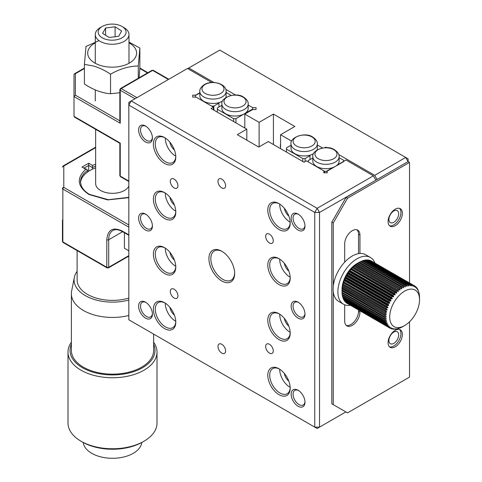 <?xml version="1.0" encoding="UTF-8"?>
<svg xmlns="http://www.w3.org/2000/svg" width="482" height="482" viewBox="0 0 482 482"><rect width="100%" height="100%" fill="white"/><g stroke="black" fill="none" stroke-linecap="round" stroke-linejoin="round"><path stroke-width="0.72" d="M280.566 147.281A5.392 3.115 60 0 1 280.566 144.214M393.794 222.268A6.911 3.989 120 0 0 398.313 216.177A6.911 3.989 120 0 0 397.252 210.64A6.911 3.989 120 0 0 393.794 210.983A6.911 3.989 120 0 0 389.281 217.075A6.911 3.989 120 0 0 390.342 222.612A6.911 3.989 120 0 0 393.794 222.268M393.794 343.377A6.911 3.989 120 0 0 398.313 337.292A6.911 3.989 120 0 0 397.252 331.749A6.911 3.989 120 0 0 393.794 332.092A6.911 3.989 120 0 0 389.281 338.183A6.911 3.989 120 0 0 390.342 343.72A6.911 3.989 120 0 0 393.794 343.377M187.703 68.619L219.78 50.098L408.097 158.819L408.097 161.572L405.711 157.445L374.725 175.334L377.111 179.467L408.097 161.572L409.531 162.398L409.531 282.94M252.725 109.559L252.725 107.655L248.182 105.034L252.658 107.613L256.032 107.613L256.032 109.559L252.658 109.559L244.808 114.095L259.111 122.35L273.415 114.095L294.87 126.477L280.566 134.737L291.652 141.136M321.856 148.137L321.856 147.564L317.313 144.943L322.603 147.992M324.784 147.745L325.856 147.124L326.917 147.733M338.75 154.565L374.725 175.334M188.793 67.986L213.924 82.5M225.763 89.333L235.698 95.068M273.415 114.095L273.415 144.528M259.111 146.847L259.111 122.35M244.808 128.013L244.808 114.095M325.856 147.709L325.856 147.124M280.566 148.655L280.566 134.737M256.032 107.613L256.032 109.559M128.827 197.337L108.293 199.705L89.586 194.403C88.507 193.824 83.675 191.155 81.169 185.588L80.488 181.943A32.029 18.491 180 0 1 87.61 170.321L87.079 169.556L85.814 169.284C76.198 178.117 77.228 186.51 88.911 194.469L107.697 199.91L128.827 197.65M92.375 169.218L92.49 165.428L88.676 163.229L82 167.079L85.814 169.284M62.455 219.979L62.455 241.349A1.35 0.777 0 0 0 62.847 241.904A1.35 0.777 120 0 0 63.124 242.518L107.07 267.89A1.35 0.777 -60 0 1 106.793 267.275L62.847 241.904L62.847 189.052L128.827 227.143M87.079 169.556L82 167.079M88.676 171.249L88.676 163.229M87.61 170.321L87.61 171.972M124.428 232.77L124.428 248.278L128.827 250.815M269.468 344.281A5.392 3.115 -120 0 0 266.769 344.015A5.392 3.115 -120 0 0 265.944 348.335A5.392 3.115 -120 0 0 269.468 353.089A5.392 3.115 -120 0 0 272.161 353.36A5.392 3.115 -120 0 0 272.993 349.034A5.392 3.115 -120 0 0 269.468 344.281M269.468 234.18A5.392 3.115 -120 0 0 266.769 233.915A5.392 3.115 -120 0 0 265.944 238.235A5.392 3.115 -120 0 0 269.468 242.988A5.392 3.115 -120 0 0 272.161 243.253A5.392 3.115 -120 0 0 272.993 238.933A5.392 3.115 -120 0 0 269.468 234.18M221.792 179.129A5.392 3.115 -120 0 0 219.093 178.864A5.392 3.115 -120 0 0 218.268 183.184A5.392 3.115 -120 0 0 221.792 187.938A5.392 3.115 -120 0 0 224.485 188.203A5.392 3.115 -120 0 0 225.317 183.883A5.392 3.115 -120 0 0 221.792 179.129M221.792 344.281A5.392 3.115 -120 0 0 219.093 344.015A5.392 3.115 -120 0 0 218.268 348.335A5.392 3.115 -120 0 0 221.792 353.089A5.392 3.115 -120 0 0 224.485 353.36A5.392 3.115 -120 0 0 225.317 349.034A5.392 3.115 -120 0 0 221.792 344.281M298.075 214.086A9.779 5.645 -120 0 0 291.158 218.081A9.779 5.645 -120 0 0 298.075 230.053A9.779 5.645 -120 0 0 304.986 226.058A9.779 5.645 -120 0 0 298.075 214.086L298.075 214.086M298.569 214.394A8.429 4.868 -120 0 0 294.809 214.219A8.429 4.868 -120 0 0 293.52 220.973A8.429 4.868 -120 0 0 299.027 228.402A8.429 4.868 -120 0 0 303.238 228.817A8.429 4.868 -120 0 0 304.967 225.48M279 313.728A15.846 9.146 -120 0 0 267.799 320.199A15.846 9.146 -120 0 0 279 339.605A15.846 9.146 -120 0 0 290.206 333.134A15.846 9.146 -120 0 0 279 313.728L279 313.728M279.488 314.023A14.496 8.369 -120 0 0 272.71 313.559A14.496 8.369 -120 0 0 270.486 325.175A14.496 8.369 -120 0 0 279.958 337.954A14.496 8.369 -120 0 0 287.206 338.671A14.496 8.369 -120 0 0 290.194 332.568M279 258.677A15.846 9.146 -120 0 0 267.799 265.148A15.846 9.146 -120 0 0 279 284.555A15.846 9.146 -120 0 0 290.206 278.084A15.846 9.146 -120 0 0 279 258.677L279 258.677M279.488 258.973A14.496 8.369 -120 0 0 272.71 258.509A14.496 8.369 -120 0 0 270.486 270.125A14.496 8.369 -120 0 0 279.958 282.898A14.496 8.369 -120 0 0 287.206 283.621A14.496 8.369 -120 0 0 290.194 277.518M279 203.627A15.846 9.146 -120 0 0 267.799 210.098A15.846 9.146 -120 0 0 279 229.504A15.846 9.146 -120 0 0 290.206 223.033A15.846 9.146 -120 0 0 279 203.627L279 203.627M279.488 203.922A14.496 8.369 -120 0 0 272.71 203.458A14.496 8.369 -120 0 0 270.486 215.074A14.496 8.369 -120 0 0 279.958 227.847A14.496 8.369 -120 0 0 287.206 228.57A14.496 8.369 -120 0 0 290.194 222.461M221.792 251.249A18.202 10.508 -120 0 0 208.917 258.677A18.202 10.508 -120 0 0 221.792 280.976A18.202 10.508 -120 0 0 234.662 273.541A18.202 10.508 -120 0 0 221.792 251.249L221.792 251.249M222.28 251.538A16.858 9.73 -120 0 0 214.315 250.965A16.858 9.73 -120 0 0 211.731 264.467A16.858 9.73 -120 0 0 222.744 279.325A16.858 9.73 -120 0 0 231.173 280.156A16.858 9.73 -120 0 0 234.656 272.975M164.579 137.569A15.846 9.146 -120 0 0 153.378 144.034A15.846 9.146 -120 0 0 164.579 163.44A15.846 9.146 -120 0 0 175.785 156.975A15.846 9.146 -120 0 0 164.579 137.569L164.579 137.569M165.067 137.864A14.496 8.369 -120 0 0 158.289 137.4A14.496 8.369 -120 0 0 156.066 149.016A14.496 8.369 -120 0 0 165.537 161.789A14.496 8.369 -120 0 0 172.785 162.506A14.496 8.369 -120 0 0 175.773 156.403M164.579 192.619A15.846 9.146 -120 0 0 153.378 199.084A15.846 9.146 -120 0 0 164.579 218.491A15.846 9.146 -120 0 0 175.785 212.026A15.846 9.146 -120 0 0 164.579 192.619L164.579 192.619M165.067 192.914A14.496 8.369 -120 0 0 158.289 192.451A14.496 8.369 -120 0 0 156.066 204.067A14.496 8.369 -120 0 0 165.537 216.84A14.496 8.369 -120 0 0 172.785 217.557A14.496 8.369 -120 0 0 175.773 211.453M164.579 247.67A15.846 9.146 -120 0 0 153.378 254.141A15.846 9.146 -120 0 0 164.579 273.541A15.846 9.146 -120 0 0 175.785 267.076A15.846 9.146 -120 0 0 164.579 247.67L164.579 247.67M165.067 247.965A14.496 8.369 -120 0 0 158.289 247.501A14.496 8.369 -120 0 0 156.066 259.117A14.496 8.369 -120 0 0 165.537 271.89A14.496 8.369 -120 0 0 172.785 272.607A14.496 8.369 -120 0 0 175.773 266.504M164.579 302.72A15.846 9.146 -120 0 0 153.378 309.191A15.846 9.146 -120 0 0 164.579 328.591A15.846 9.146 -120 0 0 175.785 322.127A15.846 9.146 -120 0 0 164.579 302.72L164.579 302.72M165.067 303.015A14.496 8.369 -120 0 0 158.289 302.551A14.496 8.369 -120 0 0 156.066 314.168A14.496 8.369 -120 0 0 165.537 326.941A14.496 8.369 -120 0 0 172.785 327.658A14.496 8.369 -120 0 0 175.773 321.554M298.075 390.251A9.779 5.645 -120 0 0 291.158 394.24A9.779 5.645 -120 0 0 298.075 406.218A9.779 5.645 -120 0 0 304.986 402.223A9.779 5.645 -120 0 0 298.075 390.251L298.075 390.251M298.569 390.559A8.429 4.868 -120 0 0 294.809 390.384A8.429 4.868 -120 0 0 293.52 397.138A8.429 4.868 -120 0 0 299.027 404.561A8.429 4.868 -120 0 0 303.238 404.982A8.429 4.868 -120 0 0 304.967 401.645M298.075 302.166A9.779 5.645 -120 0 0 291.158 306.16A9.779 5.645 -120 0 0 298.075 318.132A9.779 5.645 -120 0 0 304.986 314.144A9.779 5.645 -120 0 0 298.075 302.166L298.075 302.166M298.569 302.473A8.429 4.868 -120 0 0 294.809 302.304A8.429 4.868 -120 0 0 293.52 309.052A8.429 4.868 -120 0 0 299.027 316.481A8.429 4.868 -120 0 0 303.238 316.897A8.429 4.868 -120 0 0 304.967 313.559M145.51 214.086A9.779 5.645 -120 0 0 138.599 218.081A9.779 5.645 -120 0 0 145.51 230.053A9.779 5.645 -120 0 0 152.426 226.064A9.779 5.645 -120 0 0 145.51 214.086L145.51 214.086M146.004 214.394A8.429 4.868 -120 0 0 142.25 214.219A8.429 4.868 -120 0 0 140.961 220.973A8.429 4.868 -120 0 0 146.462 228.402A8.429 4.868 -120 0 0 150.679 228.817A8.429 4.868 -120 0 0 152.408 225.48M145.51 126.007A9.779 5.645 -120 0 0 138.599 129.995A9.779 5.645 -120 0 0 145.51 141.973A9.779 5.645 -120 0 0 152.426 137.979A9.779 5.645 -120 0 0 145.51 126.007L145.51 126.007M146.004 126.314A8.429 4.868 -120 0 0 142.25 126.139A8.429 4.868 -120 0 0 140.961 132.893A8.429 4.868 -120 0 0 146.462 140.322A8.429 4.868 -120 0 0 150.679 140.738A8.429 4.868 -120 0 0 152.408 137.4M145.51 302.172A9.779 5.645 -120 0 0 138.599 306.16A9.779 5.645 -120 0 0 145.51 318.132A9.779 5.645 -120 0 0 152.426 314.144A9.779 5.645 -120 0 0 145.51 302.172L145.51 302.172M146.004 302.473A8.429 4.868 -120 0 0 142.25 302.304A8.429 4.868 -120 0 0 140.961 309.058A8.429 4.868 -120 0 0 146.462 316.481A8.429 4.868 -120 0 0 150.679 316.903A8.429 4.868 -120 0 0 152.408 313.559M279 368.778A15.846 9.146 -120 0 0 267.799 375.249A15.846 9.146 -120 0 0 279 394.656A15.846 9.146 -120 0 0 290.206 388.185A15.846 9.146 -120 0 0 279 368.778L279 368.778M279.488 369.073A14.496 8.369 -120 0 0 272.71 368.616A14.496 8.369 -120 0 0 270.486 380.226A14.496 8.369 -120 0 0 279.958 393.005A14.496 8.369 -120 0 0 287.206 393.722A14.496 8.369 -120 0 0 290.194 387.618M174.116 179.129A5.392 3.115 -120 0 0 171.417 178.864A5.392 3.115 -120 0 0 170.592 183.184A5.392 3.115 -120 0 0 174.116 187.938A5.392 3.115 -120 0 0 176.816 188.209A5.392 3.115 -120 0 0 177.641 183.883A5.392 3.115 -120 0 0 174.116 179.129M174.116 289.23A5.392 3.115 -120 0 0 171.417 288.965A5.392 3.115 -120 0 0 170.592 293.285A5.392 3.115 -120 0 0 174.116 298.039A5.392 3.115 -120 0 0 176.816 298.31A5.392 3.115 -120 0 0 177.641 293.984A5.392 3.115 -120 0 0 174.116 289.23M279.717 314.168A14.496 8.369 -120 0 0 289.965 332.17A14.496 8.369 -120 0 0 290.182 332.291M279.717 259.117A14.496 8.369 -120 0 0 289.965 277.12A14.496 8.369 -120 0 0 290.182 277.24M279.717 204.067A14.496 8.369 -120 0 0 289.965 222.069A14.496 8.369 -120 0 0 290.182 222.19M165.296 138.009A14.496 8.369 -120 0 0 175.544 156.011A14.496 8.369 -120 0 0 175.761 156.132M165.296 193.059A14.496 8.369 -120 0 0 175.544 211.062A14.496 8.369 -120 0 0 175.761 211.182M165.296 248.11A14.496 8.369 -120 0 0 175.544 266.112A14.496 8.369 -120 0 0 175.761 266.233M165.296 303.16A14.496 8.369 -120 0 0 175.544 321.163A14.496 8.369 -120 0 0 175.761 321.283M279.717 369.218A14.496 8.369 -120 0 0 289.965 387.221A14.496 8.369 -120 0 0 290.182 387.341M288.845 271.113A8.092 4.669 60 0 1 284.356 263.347M288.845 381.214A8.092 4.669 60 0 1 284.356 373.448M288.845 216.063A8.092 4.669 60 0 1 284.356 208.296M288.845 326.163A8.092 4.669 60 0 1 284.356 318.397M169.935 142.232A8.092 4.669 -120 0 0 174.424 150.004M169.935 197.283A8.092 4.669 -120 0 0 174.424 205.055M169.935 307.383A8.092 4.669 -120 0 0 174.424 315.156M169.935 252.333A8.092 4.669 -120 0 0 174.424 260.105M314.758 427.136L128.827 319.789L128.827 105.088L314.758 212.435L314.758 427.136L317.144 428.51L319.524 427.136L314.758 427.136M211.773 82.512L187.468 68.48L128.827 102.335L128.827 105.088L131.206 100.961L317.144 208.308L319.524 212.435L319.524 427.136L345.883 411.917M375.785 179.955L373.399 175.828L317.144 208.308L314.758 212.435L319.524 212.435L375.785 180.232M332.929 167.537L327.17 170.863L327.17 172.809L323.802 172.809L323.802 170.863L306.413 160.825L304.034 162.205L268.275 141.557L258.738 147.064L237.289 134.677L246.82 129.17L211.062 108.528L213.448 107.155L196.066 97.117L192.692 97.117L192.692 95.171L196.066 95.171L199.825 92.996M373.399 175.828L345.986 160L337.111 165.121M246.82 140.184L246.82 129.17M213.448 109.902L213.448 107.155M192.692 97.117L192.692 95.171M389.504 225.709A10.116 5.838 120 0 0 396.993 222.166A10.116 5.838 120 0 0 400.946 212.496A10.116 5.838 120 0 0 399.518 208.369M388.076 221.581A10.116 5.838 120 0 0 390.167 226.209A10.116 5.838 120 0 0 397.963 223.497A10.116 5.838 120 0 0 402.38 213.321A10.116 5.838 120 0 0 400.283 208.694A10.116 5.838 120 0 0 392.487 211.399A10.116 5.838 120 0 0 388.076 221.581M389.504 346.817A10.116 5.838 120 0 0 396.993 343.274A10.116 5.838 120 0 0 400.946 333.61A10.116 5.838 120 0 0 399.518 329.477M388.076 342.69A10.116 5.838 120 0 0 390.167 347.323A10.116 5.838 120 0 0 397.963 344.612A10.116 5.838 120 0 0 402.38 334.436A10.116 5.838 120 0 0 400.283 329.802A10.116 5.838 120 0 0 392.487 332.514A10.116 5.838 120 0 0 388.076 342.69M359.946 253.49L359.946 235.065A10.785 6.23 120 0 0 357.71 230.125A10.785 6.23 120 0 0 349.402 233.017A10.785 6.23 120 0 0 344.69 243.874L344.69 262.16M344.69 304.781L344.69 320.946A10.785 6.23 120 0 0 346.926 325.886A10.785 6.23 120 0 0 355.24 322.994A10.785 6.23 120 0 0 359.946 312.137L359.946 310.818M409.531 321.801L409.531 377.099L347.552 412.881L333.249 404.621L333.249 291.628M333.249 286.404L333.249 222.955L347.552 198.18L409.531 162.398M346.257 325.386A10.785 6.23 120 0 0 354.27 321.657A10.785 6.23 120 0 0 358.518 311.312L359.946 312.137M359.946 235.065L358.518 234.24A10.785 6.23 120 0 0 356.951 229.8M358.518 234.24L358.518 253.659M358.518 309.992L358.518 311.312M333.249 404.621L331.815 403.796L331.815 222.13L333.249 222.955M347.552 198.18L346.118 197.355L408.097 161.572M331.815 222.13L346.118 197.355M128.827 186.046A16.858 9.73 180 0 1 116.933 192.987A16.858 9.73 180 0 1 100.593 190.474A16.858 9.73 180 0 1 95.653 183.594L95.653 129.333M80.518 182.75A32.029 18.491 180 0 1 95.653 167.875M350.39 305.299A26.968 15.569 -60 0 1 343.467 304.19L338.701 301.437A26.968 15.569 -60 0 1 334.562 279.831A26.968 15.569 -60 0 1 352.185 256.062A26.968 15.569 -60 0 1 365.669 254.725L370.435 257.478A26.968 15.569 -60 0 1 374.857 262.925M343.467 304.19A26.968 15.569 -60 0 1 339.334 282.579A26.968 15.569 -60 0 1 356.951 258.816A26.968 15.569 -60 0 1 370.435 257.478M195.282 97.117L195.282 95.346L199.825 92.725M226.118 92.448L230.661 95.068L230.661 95.544M218.948 107.004L218.948 102.63A13.147 7.591 180 0 1 199.825 95.864L199.825 91.49A13.147 7.591 180 0 0 207.941 98.503A13.147 7.591 180 0 0 222.268 96.858A13.147 7.591 180 0 0 226.118 91.49L226.118 95.864A13.147 7.591 180 0 1 225.781 97.569M195.282 96.665L211.592 106.076L213.875 106.076L218.948 103.154M218.948 102.63A13.147 7.591 0 0 0 222.268 101.232A13.147 7.591 0 0 0 222.618 101.027M213.875 110.155L213.875 106.076M402.88 326.585L404.627 325.591A21.1 12.183 -60 0 1 389.703 316.975A21.1 12.183 -60 0 1 404.627 291.134A21.1 12.183 -60 0 1 419.545 299.744A21.1 12.183 -60 0 1 404.627 325.591L402.398 326.868A23.6 13.623 -60 0 1 402.078 327.037L400.656 327.712A23.6 13.623 -60 0 1 400.343 327.844L398.939 328.332A23.6 13.623 -60 0 1 398.632 328.423L397.264 328.724A23.6 13.623 -60 0 1 396.969 328.772L395.107 329.314L395.656 328.881A23.6 13.623 -60 0 1 395.367 328.887L393.499 329.278L394.119 328.802A23.6 13.623 -60 0 1 393.848 328.76L391.987 329.007L392.679 328.489A23.6 13.623 -60 0 1 392.432 328.405L390.583 328.489L391.354 327.941A23.6 13.623 -60 0 1 391.125 327.814L389.817 328.061L389.311 327.736L390.155 327.17A23.6 13.623 -60 0 1 389.95 327.007L388.631 327.176L388.179 326.76L389.094 326.175A23.6 13.623 -60 0 1 388.92 325.977L387.588 326.061L387.203 325.561L388.185 324.982A23.6 13.623 -60 0 1 388.034 324.741L386.709 324.748L386.389 324.163L387.432 323.591A23.6 13.623 -60 0 1 387.317 323.32L385.998 323.229L385.745 322.572L386.853 322.024A23.6 13.623 -60 0 1 386.769 321.723L385.467 321.542L385.287 320.813L386.45 320.301A23.6 13.623 -60 0 1 386.395 319.97L385.118 319.687L385.016 318.903L386.227 318.427A23.6 13.623 -60 0 1 386.203 318.078L384.955 317.698L384.931 316.861L386.172 316.439A23.6 13.623 -60 0 1 386.19 316.065L384.985 315.589L385.034 314.716L386.323 314.348A23.6 13.623 -60 0 1 386.365 313.957L385.202 313.39L385.329 312.481L386.642 312.179A23.6 13.623 -60 0 1 386.721 311.776L385.606 311.119L385.805 310.185L387.142 309.956A23.6 13.623 -60 0 1 387.251 309.552L343.148 284.181M387.251 309.552L386.19 308.799L386.468 307.859L387.811 307.709A23.6 13.623 -60 0 1 387.95 307.299L386.956 306.462L387.299 305.516L388.649 305.455A23.6 13.623 -60 0 1 388.817 305.046L387.883 304.13L388.293 303.196L389.637 303.22A23.6 13.623 -60 0 1 389.836 302.823L388.974 301.834L389.444 300.913L390.775 301.033A23.6 13.623 -60 0 1 390.998 300.641L390.209 299.587L390.727 298.701L392.047 298.918A23.6 13.623 -60 0 1 392.288 298.539L391.571 297.424L392.143 296.575L393.433 296.888A23.6 13.623 -60 0 1 393.698 296.532L393.053 295.37L393.667 294.568L394.921 294.978A23.6 13.623 -60 0 1 395.204 294.647L394.638 293.436L395.288 292.695L396.499 293.201A23.6 13.623 -60 0 1 396.794 292.893L396.3 291.658L396.981 290.971L398.15 291.58A23.6 13.623 -60 0 1 398.451 291.303L398.036 290.043L398.734 289.435L399.849 290.134A23.6 13.623 -60 0 1 400.156 289.887L399.813 288.616L400.524 288.085L401.578 288.875A23.6 13.623 -60 0 1 401.898 288.664L401.614 287.386L402.609 287.055L359.476 262.154L403.639 287.646L403.422 286.374L404.308 286.091L361.271 261.244L404.145 286.019L405.067 286.971A23.6 13.623 -60 0 1 405.38 286.838L405.223 285.585L405.989 285.356L363.042 260.557L405.934 285.326L406.784 286.35A23.6 13.623 -60 0 1 407.091 286.26L406.989 285.037L407.682 284.868L408.459 285.959A23.6 13.623 -60 0 1 408.754 285.916L408.7 284.723L409.369 284.657L410.068 285.802A23.6 13.623 -60 0 1 410.351 285.802L410.345 284.657L410.977 284.687L411.604 285.88A23.6 13.623 -60 0 1 411.869 285.922L411.899 284.832L412.49 284.958L413.038 286.2A23.6 13.623 -60 0 1 413.291 286.278L413.345 285.254L413.893 285.477L414.369 286.742A23.6 13.623 -60 0 1 414.592 286.868L414.671 285.91L415.165 286.23L415.568 287.519A23.6 13.623 -60 0 1 415.767 287.682L415.864 286.802L416.297 287.212L416.629 288.507A23.6 13.623 -60 0 1 416.803 288.706L416.906 287.911L417.279 288.405L417.539 289.7A23.6 13.623 -60 0 1 417.689 289.941L417.786 289.23L418.093 289.803L418.286 291.092A23.6 13.623 -60 0 1 418.406 291.363L418.87 292.658A23.6 13.623 -60 0 1 418.954 292.96L419.274 294.388A23.6 13.623 -60 0 1 419.328 294.713L419.497 296.255A23.6 13.623 -60 0 1 419.521 296.611L419.545 299.744M386.172 316.439L342.033 290.947A23.6 13.623 -60 0 1 342.045 290.58L342.178 288.857A23.6 13.623 -60 0 1 342.22 288.471L342.497 286.694A23.6 13.623 -60 0 1 342.575 286.29L342.997 284.47A23.6 13.623 -60 0 1 343.106 284.061L343.666 282.223A23.6 13.623 -60 0 1 343.805 281.813L344.503 279.97A23.6 13.623 -60 0 1 344.672 279.56L345.492 277.734A23.6 13.623 -60 0 1 345.69 277.331L346.63 275.547A23.6 13.623 -60 0 1 346.853 275.156L347.902 273.427A23.6 13.623 -60 0 1 348.143 273.053L349.287 271.402A23.6 13.623 -60 0 1 349.552 271.047L350.776 269.492A23.6 13.623 -60 0 1 351.059 269.155L352.354 267.715A23.6 13.623 -60 0 1 352.649 267.408L354.005 266.094A23.6 13.623 -60 0 1 354.306 265.817L355.704 264.642A23.6 13.623 -60 0 1 356.011 264.401L357.626 263.317L400.922 288.23L357.68 263.262M355.704 264.642L399.259 289.604L355.897 264.564M352.463 267.697L396.499 293.201M394.619 294.761L394.921 294.978M349.329 271.408L393.433 296.888M391.896 298.828L347.926 273.445L392.047 298.918M389.836 302.823L345.708 277.349L389.613 302.696M388.817 305.046L344.702 279.602M387.95 307.299L343.847 281.886M342.244 288.7L385.576 313.716L342.22 288.471M342.057 290.869L385.269 315.818L342.045 290.58M342.045 292.954L385.148 317.843L342.039 292.923L342.033 290.953M342.214 294.924L385.22 319.759L342.202 294.912L342.081 292.942M342.624 296.237L342.551 296.761L385.479 321.548L342.551 296.761L342.304 294.809M398.542 328.64L398.939 328.332M400.331 327.947L400.656 327.712M419.521 296.581L419.539 296.273M419.328 294.592L419.376 294.285M418.954 292.737L419.021 292.429M417.442 289.031L417.786 289.23M416.46 287.652L416.906 287.911M386.323 314.348L342.178 288.857M415.279 286.465L415.864 286.802M386.642 312.179L342.497 286.694M371.441 261.148L414.671 285.91M387.142 309.956L342.997 284.47M370.236 260.497L413.345 285.254M387.811 307.709L343.666 282.223M368.495 260.16L368.983 260.057L411.899 284.832M388.649 305.455L344.503 279.97M389.637 303.22L345.492 277.734M390.775 301.033L346.63 275.547M347.896 273.764L347.902 273.427M349.281 271.728L349.287 271.402M393.029 296.653L349.354 271.438M393.667 294.568L350.776 269.492M357.433 263.383L357.433 263.383A23.6 13.623 -60 0 1 357.752 263.178L356.951 263.606A21.1 12.183 120 0 0 342.027 289.453L342.027 292.206L384.931 316.861M389.817 328.061L346.407 302.967L389.311 327.736M388.631 327.176L345.714 302.395L345.118 301.545M387.588 326.061L344.672 301.286L344.136 300.166M386.709 324.748L343.793 299.967L343.286 298.105M385.998 323.229L343.082 298.454L342.708 296.538M342.25 294.484L342.202 294.912M342.057 292.586L342.039 292.923M342.575 286.29L385.606 311.119M343.106 284.061L386.19 308.799M343.805 281.813L386.956 306.462M344.672 279.56L344.973 279.355L387.883 304.13M345.69 277.331L346.058 277.054L388.974 301.834M395.288 292.695L352.354 267.715M396.981 290.971L354.005 266.094M356.951 263.606L359.433 262.172L403.326 287.814A23.6 13.623 -60 0 1 403.639 287.646M395.107 329.314L394.788 329.128M393.499 329.278L393.077 329.037M391.987 329.007L391.438 328.688M390.583 328.489L389.848 328.061M388.179 326.76L345.281 301.991M387.203 325.561L344.299 300.792M388.185 324.982L387.841 324.784M386.389 324.163L343.485 299.394M387.432 323.591L387.034 323.362M385.745 322.572L342.847 297.804M386.853 322.024L386.377 321.747M385.287 320.813L342.389 296.044M386.45 320.301L385.859 319.958M385.016 318.903L342.112 294.134M386.227 318.427L385.407 317.957M385.034 314.716L342.136 289.947M385.329 312.481L342.431 287.712M385.805 310.185L342.907 285.416M370.429 260.479L413.893 285.477M386.468 307.859L343.564 283.091M368.983 260.057L412.49 284.958M387.299 305.516L344.395 280.747M411.562 285.748L411.869 285.922M388.353 304.781L344.744 279.602M366.79 260.069L368.079 259.918L410.977 284.687M367.429 259.882L410.345 284.657M388.293 303.196L345.395 278.427M409.995 285.591L410.351 285.802M364.609 260.425L366.465 259.888L409.369 284.657M365.784 259.949L408.7 284.723M389.444 300.913L346.54 276.144M408.332 285.669L408.754 285.916M390.998 300.641L346.853 275.156M362.946 260.774L364.778 260.099L407.682 284.868M390.209 299.587L347.293 274.812M364.073 260.262L406.989 285.037M390.727 298.701L347.829 273.933M406.585 285.971L407.091 286.26M392.288 298.539L348.143 273.053M361.235 261.352L362.639 260.864M391.571 297.424L348.655 272.649M362.307 260.81L405.223 285.585M392.143 296.575L349.245 271.806M404.741 286.471L405.38 286.838M393.698 296.532L349.552 271.047M359.494 262.16L360.922 261.485M393.053 295.37L350.137 270.589M360.512 261.599L403.422 286.374M395.204 294.647L351.059 269.155M394.638 293.436L351.721 268.661M358.698 262.612L401.614 287.386M357.752 263.178L401.898 288.664M396.794 292.893L352.649 267.408M396.3 291.658L353.39 266.877M356.897 263.835L399.813 288.616M356.011 264.401L400.156 289.887M398.451 291.303L354.306 265.817M398.036 290.043L355.12 265.263M124.055 27.649L121.994 26.456L124.055 27.649A16.858 9.73 180 0 1 128.995 34.529A16.858 9.73 180 0 1 118.59 43.519A16.858 9.73 180 0 1 100.22 41.41A16.858 9.73 180 0 1 95.285 34.529A16.858 9.73 180 0 1 100.22 27.649L102.286 26.456A13.936 8.043 180 0 1 121.994 26.456L121.994 26.456A13.936 8.043 180 0 1 121.994 37.837A13.936 8.043 180 0 1 102.286 37.837A13.936 8.043 180 0 1 102.286 26.456M109.185 37.5L102.63 33.348L105.582 27.992L115.09 26.793L121.645 30.944L118.693 36.301L109.185 37.5M115.09 36.753L115.09 26.793M105.582 27.992L105.582 35.216M313.535 153.686A13.147 7.591 0 0 1 313.463 153.728A13.147 7.591 0 0 1 310.004 155.162A13.147 7.591 180 0 1 291.02 148.36L291.02 143.985A13.147 7.591 180 0 0 294.87 149.354A13.147 7.591 180 0 0 313.463 149.354A13.147 7.591 180 0 0 317.313 143.985C317.638 141.738 316.12 139.431 312.764 137.075C305.13 131.538 289.513 137.521 291.02 143.985M291.02 145.215L286.477 147.841L286.477 149.161L302.786 158.572L305.07 158.572L310.004 155.722L310.004 155.162M286.477 152.071L286.477 149.161M317.313 143.985L317.313 148.36A13.147 7.591 180 0 1 316.987 150.041M302.786 161.482L302.786 158.572M305.07 161.603L305.07 158.572M310.004 159.578L310.004 155.722M128.827 298.069A35.397 20.437 180 0 1 87.483 294.388A35.397 20.437 180 0 1 77.114 279.934L77.114 250.598M128.827 300.027A38.433 22.19 180 0 1 85.338 295.623A38.433 22.19 180 0 1 74.324 277.427A38.433 22.19 180 0 1 77.114 271.294M74.324 277.427L71.649 291.014A41.127 23.745 0 0 0 71.384 293.695A41.127 23.745 0 0 0 83.428 310.486A41.127 23.745 0 0 0 128.827 315.493M71.384 293.695L71.384 350.402A41.127 23.745 0 0 0 83.428 367.188A41.127 23.745 0 0 0 128.248 372.339A41.127 23.745 0 0 0 153.638 350.402L153.638 334.11M153.638 344.269A42.476 24.522 180 0 1 133.58 371.694A42.476 24.522 180 0 1 82.476 367.742A42.476 24.522 180 0 1 71.384 344.269M71.384 342.244A44.501 25.691 0 0 0 68.01 352.053A44.501 25.691 0 0 0 81.048 370.218A44.501 25.691 0 0 0 129.544 375.785A44.501 25.691 0 0 0 157.012 352.053A44.501 25.691 0 0 0 153.638 342.244M143.979 441.235L142.545 442.06A42.476 24.522 0 0 1 82.476 442.06L81.048 441.235A44.501 25.691 0 0 0 143.979 441.235A44.501 25.691 0 0 0 157.012 423.069L157.012 352.053M83.247 442.494A29.33 16.93 0 0 0 91.773 453.327A29.33 16.93 0 0 0 122.814 457.207A29.33 16.93 0 0 0 141.774 442.494M68.01 352.053L68.01 423.069A44.501 25.691 0 0 0 81.048 441.235L82.476 442.06M252.725 108.974L235.945 118.662L235.945 122.892M235.945 118.662L233.656 118.662L233.656 121.572M233.656 118.662L217.352 109.251L217.352 107.926L221.889 105.305M248.182 104.076L248.182 108.45A13.147 7.591 180 0 1 244.332 113.818A13.147 7.591 180 0 1 230.004 115.463A13.147 7.591 180 0 1 221.889 108.45L221.889 104.076A13.147 7.591 180 0 0 225.739 109.444A13.147 7.591 180 0 0 244.332 109.444A13.147 7.591 180 0 0 248.182 104.076C248.507 101.823 246.995 99.521 243.633 97.165C235.999 91.628 220.388 97.611 221.889 104.076M217.352 109.251L217.352 112.155M339.111 157.68L343.648 160.301L343.648 161.627L335.261 166.471A13.147 7.591 180 0 1 316.668 166.471A13.147 7.591 180 0 1 312.812 161.102L312.812 156.728A13.147 7.591 180 0 0 316.668 162.091A13.147 7.591 180 0 0 330.995 163.741A13.147 7.591 180 0 0 339.111 156.728L339.111 161.102A13.147 7.591 180 0 1 335.261 166.471L326.868 171.315L326.868 172.809M326.868 171.315L324.579 171.315L324.579 172.809M324.579 171.315L308.275 161.898L308.275 160.578L312.812 157.957M119.849 120.825L75.349 95.135L73.999 96.557L73.999 74.535L74.391 73.848L75.349 73.758L84.41 68.522M73.999 94.352L73.999 96.557L120.241 123.253L119.849 121.928L119.849 89.676A1.35 0.777 180 0 0 120.241 90.224L135.02 98.756M73.999 96.557L73.999 116.373L74.391 117.06L119.849 143.299L119.849 175.55A1.35 0.777 0 0 0 120.241 176.105L120.241 143.076L73.999 116.373M128.995 42.85A24.443 14.111 180 0 1 129.423 43.085A24.443 14.111 180 0 1 129.423 63.046A24.443 14.111 180 0 1 94.858 63.046A24.443 14.111 180 0 1 95.285 42.85M99.027 40.645L86.001 46.453L84.41 64.407L92.634 65.805C98.714 67.426 104.684 70.221 110.547 74.18C119.771 68.878 129.013 66.148 138.28 65.998L139.864 48.043L128.995 42.067M119.849 92.731L110.547 93.737C101.859 93.068 93.147 89.815 84.41 83.964L84.41 64.407M139.864 48.043L139.864 67.594L139.141 77.759M138.28 65.998L138.28 78.253M110.547 74.18L110.547 93.737M128.827 224.943L63.799 187.402L63.799 166.025L95.653 147.637M95.653 164.211L92.49 165.428M84.302 167.953L88.676 165.428L92.375 167.567A32.029 18.491 180 0 1 95.653 166.224M128.827 255.653L108.697 267.275A1.35 0.777 60 0 1 108.42 267.89L128.827 256.111M63.124 165.959A1.35 0.777 60 0 1 63.799 166.025A1.35 1.103 180 0 0 62.455 167.127L63.124 165.959L95.653 147.179M62.455 188.504A1.35 1.103 -0 0 1 63.799 187.402A1.35 0.777 120 0 0 62.847 189.052A1.35 0.777 0 0 1 62.455 188.504M128.827 234.855L122.048 230.938C112.848 226.745 107.763 229.685 106.793 239.747L106.793 267.275A1.35 0.777 0 0 0 108.697 267.275L108.697 239.747L122.603 231.715M128.827 235.306L122.326 231.559C118.379 229.438 115.228 229.083 112.884 230.486A20.226 11.676 60 0 0 108.697 239.747A1.35 0.777 180 0 1 106.793 239.747M122.326 231.559A1.35 0.777 -60 0 1 122.048 230.938M220.768 93.436A11.026 6.368 180 0 1 205.175 93.436A11.026 6.368 180 0 1 205.175 84.434A11.026 6.368 180 0 1 220.768 84.434A11.026 6.368 180 0 1 220.768 93.436M311.962 136.93A11.026 6.368 180 0 1 311.962 145.932A11.026 6.368 180 0 1 296.37 145.932A11.026 6.368 180 0 1 296.37 136.93A11.026 6.368 180 0 1 311.962 136.93M242.838 97.015A11.026 6.368 180 0 1 242.838 106.022A11.026 6.368 180 0 1 227.239 106.022A11.026 6.368 180 0 1 227.239 97.015A11.026 6.368 180 0 1 242.838 97.015M333.761 149.667A11.026 6.368 180 0 1 333.761 158.674A11.026 6.368 180 0 1 318.162 158.674A11.026 6.368 180 0 1 318.162 149.667A11.026 6.368 180 0 1 333.761 149.667M139.81 68.492L147.498 72.933M75.349 95.135L75.349 73.758M168.393 79.488L152.661 70.408A1.35 0.777 -120 0 0 151.987 70.342L120.524 88.507A1.35 0.777 60 0 1 121.199 88.574L152.661 70.408A1.35 0.777 -60 0 1 153.336 70.342L168.79 79.259M120.241 123.253L120.241 90.224A1.35 0.777 -60 0 1 121.199 88.574L136.93 97.653M128.827 181.057L120.241 176.105A1.35 0.777 120 0 0 120.524 176.719L128.827 181.515M107.07 267.89L108.42 267.89M63.124 242.518L62.455 241.349M199.825 91.49C199.5 89.242 201.018 86.941 204.374 84.579C212.122 79.789 226.576 83.627 226.118 91.49M350.866 269.498L394.529 294.707M342.612 286.459L386.064 311.547M354.156 266.052L397.644 291.158M128.995 63.281L128.995 34.529M95.285 100.961L95.285 89.935M95.285 63.281L95.285 34.529M339.111 156.728C339.436 154.475 337.918 152.173 334.562 149.818C326.923 144.275 311.312 150.264 312.812 156.728M139.84 68.052L147.896 72.704M74.391 73.848L84.41 68.07M151.987 70.342L153.336 70.342M120.524 88.507L119.849 89.676M120.524 176.719L119.849 175.55"/></g></svg>
